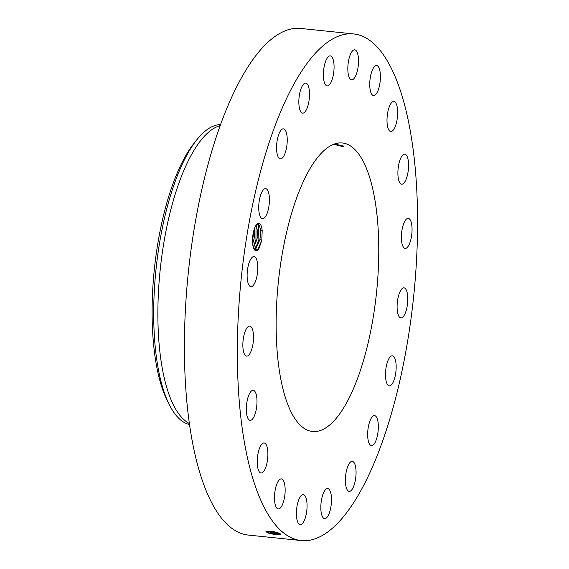 <?xml version="1.0" encoding="UTF-8"?>
<svg xmlns="http://www.w3.org/2000/svg" width="569" height="569" viewBox="0 0 569 569"><rect width="100%" height="100%" fill="white"/><g stroke="black" fill="none" stroke-linecap="round" stroke-linejoin="round"><path stroke-width="0.85" d="M326.314 43.144A254.663 86.68 95.9 0 0 238.226 317.274A254.663 86.68 95.9 0 0 301.207 540.55A254.663 86.68 95.9 0 0 328.583 531.339A254.663 86.68 95.9 0 0 416.679 257.209A254.663 86.68 95.9 0 0 353.69 33.934A254.663 86.68 95.9 0 0 326.314 43.144M353.69 33.934L300.759 28.45A254.663 86.68 95.9 0 0 273.39 37.661A254.663 86.68 95.9 0 0 185.295 311.791A254.663 86.68 95.9 0 0 248.276 535.066L301.207 540.55M280.275 534.447L280.097 533.544C274.486 531.432 269.955 530.785 266.491 531.61L266.882 531.382M280.432 534.362C279.429 535.386 268.177 533.722 266.818 532.285L266.705 532.186M252.522 240.715A13.805 4.701 95.9 0 0 254.386 249.642A13.805 4.701 95.9 0 0 259.044 248.333L261.776 240.495L262.188 230.801A13.805 4.701 95.9 0 0 257.039 224.037A13.805 4.701 95.9 0 0 252.522 240.715M407.781 298.825A15.093 5.135 95.9 0 0 403.997 287.857A15.093 5.135 95.9 0 0 397.098 306.919A15.093 5.135 95.9 0 0 400.882 317.879A15.093 5.135 95.9 0 0 407.781 298.825M328.093 426.252A145.024 49.361 95.9 0 0 378.264 270.14A145.024 49.361 95.9 0 0 342.396 142.99A145.024 49.361 95.9 0 0 326.805 148.232A145.024 49.361 95.9 0 0 276.634 304.344A145.024 49.361 95.9 0 0 312.502 431.494A145.024 49.361 95.9 0 0 328.093 426.252M401.657 241.697A15.093 5.135 95.9 0 0 405.164 248.39A15.093 5.135 95.9 0 0 410.555 240.701A15.093 5.135 95.9 0 0 411.778 225.061A15.093 5.135 95.9 0 0 408.272 218.368A15.093 5.135 95.9 0 0 402.88 226.049A15.093 5.135 95.9 0 0 401.657 241.697M398.954 180.935A15.093 5.135 95.9 0 0 401.678 184.171A15.093 5.135 95.9 0 0 407.603 174.342A15.093 5.135 95.9 0 0 407.518 157.378A15.093 5.135 95.9 0 0 404.787 154.149A15.093 5.135 95.9 0 0 398.862 163.972A15.093 5.135 95.9 0 0 398.954 180.935M389.246 130.578A15.093 5.135 95.9 0 0 390.775 131.51A15.093 5.135 95.9 0 0 397.126 119.412A15.093 5.135 95.9 0 0 395.419 102.413A15.093 5.135 95.9 0 0 393.89 101.488A15.093 5.135 95.9 0 0 387.539 113.58A15.093 5.135 95.9 0 0 389.246 130.578M373.492 95.556A15.093 5.135 95.9 0 0 373.527 95.556A15.093 5.135 95.9 0 0 380.184 81.125A15.093 5.135 95.9 0 0 376.664 65.542A15.093 5.135 95.9 0 0 376.635 65.542A15.093 5.135 95.9 0 0 369.978 79.973A15.093 5.135 95.9 0 0 373.492 95.556M353.235 79.297A15.093 5.135 95.9 0 0 358.456 63.052A15.093 5.135 95.9 0 0 354.722 49.823A15.093 5.135 95.9 0 0 353.1 50.371A15.093 5.135 95.9 0 0 347.879 66.616A15.093 5.135 95.9 0 0 351.614 79.845A15.093 5.135 95.9 0 0 353.235 79.297M330.447 83.394A15.093 5.135 95.9 0 0 334.074 66.801A15.093 5.135 95.9 0 0 330.29 55.876A15.093 5.135 95.9 0 0 327.019 58.387A15.093 5.135 95.9 0 0 323.391 74.98A15.093 5.135 95.9 0 0 327.182 85.898A15.093 5.135 95.9 0 0 330.447 83.394M307.367 107.449A15.093 5.135 95.9 0 0 309.436 91.822A15.093 5.135 95.9 0 0 305.731 83.11A15.093 5.135 95.9 0 0 300.98 88.8A15.093 5.135 95.9 0 0 298.917 104.426A15.093 5.135 95.9 0 0 302.623 113.131A15.093 5.135 95.9 0 0 307.367 107.449M286.257 149.099A15.093 5.135 95.9 0 0 283.454 128.857A15.093 5.135 95.9 0 0 277.537 138.644A15.093 5.135 95.9 0 0 280.339 158.879A15.093 5.135 95.9 0 0 286.257 149.099M269.173 204.271A15.093 5.135 95.9 0 0 265.631 188.638A15.093 5.135 95.9 0 0 258.973 203.026A15.093 5.135 95.9 0 0 262.522 218.66A15.093 5.135 95.9 0 0 269.173 204.271M257.8 267.565A15.093 5.135 95.9 0 0 254.016 256.605A15.093 5.135 95.9 0 0 247.117 275.659A15.093 5.135 95.9 0 0 250.901 286.627A15.093 5.135 95.9 0 0 257.8 267.565M253.241 332.787A15.093 5.135 95.9 0 0 249.734 326.094A15.093 5.135 95.9 0 0 244.35 333.783A15.093 5.135 95.9 0 0 243.127 349.423A15.093 5.135 95.9 0 0 246.626 356.116A15.093 5.135 95.9 0 0 252.017 348.434A15.093 5.135 95.9 0 0 253.241 332.787M255.943 393.549A15.093 5.135 95.9 0 0 253.219 390.313A15.093 5.135 95.9 0 0 247.295 400.142A15.093 5.135 95.9 0 0 247.387 417.098A15.093 5.135 95.9 0 0 250.111 420.335A15.093 5.135 95.9 0 0 256.036 410.512A15.093 5.135 95.9 0 0 255.943 393.549M265.652 443.905A15.093 5.135 95.9 0 0 264.123 442.974A15.093 5.135 95.9 0 0 257.771 455.072A15.093 5.135 95.9 0 0 259.478 472.071A15.093 5.135 95.9 0 0 261.015 472.995A15.093 5.135 95.9 0 0 267.359 460.904A15.093 5.135 95.9 0 0 265.652 443.905M281.406 478.927A15.093 5.135 95.9 0 0 281.371 478.92A15.093 5.135 95.9 0 0 274.713 493.359A15.093 5.135 95.9 0 0 278.234 508.942A15.093 5.135 95.9 0 0 278.262 508.942A15.093 5.135 95.9 0 0 284.92 494.511A15.093 5.135 95.9 0 0 281.406 478.927M301.67 495.186A15.093 5.135 95.9 0 0 296.449 511.431A15.093 5.135 95.9 0 0 300.176 524.661A15.093 5.135 95.9 0 0 301.798 524.113A15.093 5.135 95.9 0 0 307.018 507.868A15.093 5.135 95.9 0 0 303.291 494.639A15.093 5.135 95.9 0 0 301.67 495.186M324.451 491.09A15.093 5.135 95.9 0 0 320.824 507.683A15.093 5.135 95.9 0 0 324.607 518.601A15.093 5.135 95.9 0 0 327.879 516.097A15.093 5.135 95.9 0 0 331.507 499.504A15.093 5.135 95.9 0 0 327.723 488.579A15.093 5.135 95.9 0 0 324.451 491.09M347.531 467.035A15.093 5.135 95.9 0 0 345.461 482.661A15.093 5.135 95.9 0 0 349.167 491.367A15.093 5.135 95.9 0 0 353.918 485.684A15.093 5.135 95.9 0 0 355.988 470.058A15.093 5.135 95.9 0 0 352.275 461.345A15.093 5.135 95.9 0 0 347.531 467.035M368.641 425.384A15.093 5.135 95.9 0 0 371.45 445.627A15.093 5.135 95.9 0 0 377.361 435.84A15.093 5.135 95.9 0 0 374.558 415.605A15.093 5.135 95.9 0 0 368.641 425.384M385.725 370.213A15.093 5.135 95.9 0 0 389.267 385.846A15.093 5.135 95.9 0 0 395.924 371.457A15.093 5.135 95.9 0 0 392.375 355.824A15.093 5.135 95.9 0 0 385.725 370.213M266.953 531.361L266.598 531.574M267.074 531.012C271.733 533.096 275.922 533.921 279.649 533.487L280.588 534.298C279.706 535.358 267.921 533.381 265.965 531.51M254.3 249.514L257.785 249.862L259.044 248.333M262.188 230.801L260.588 229.89A12.674 4.317 95.9 0 0 260.46 229.058L259.066 224.933L256.647 224.442M335.895 144.256L334.664 144.562L342.716 146.553L343.961 146.148L335.895 144.256M267.081 530.984C271.733 533.068 275.929 533.893 279.656 533.452L279.649 533.487M260.46 229.058L260.645 233.489L259.877 239.755L255.879 248.653L254.236 249.407L259.941 239.649L260.588 229.89M220.573 124.575A150.913 51.366 95.9 0 0 206.433 130.123A150.913 51.366 95.9 0 0 196.71 139.924L193.858 143.53A146.51 49.873 95.9 0 0 160.671 383.378A146.51 49.873 95.9 0 0 167.236 400.519L169.292 404.63A150.913 51.366 95.9 0 0 189.498 424.545M220.267 125.436L217.55 126.524A150.913 51.366 95.9 0 0 210.601 130.557A150.913 51.366 95.9 0 0 159.277 279.699A150.913 51.366 95.9 0 0 186.938 422.02L189.37 423.642M196.71 139.924A150.913 51.366 95.9 0 0 162.528 386.977A150.913 51.366 95.9 0 0 169.292 404.63M279.471 533.245L268.113 531.183M256.32 224.847L257.743 233.183L256.996 239.343L253.497 247.821M256.306 224.876L257.707 233.183L256.939 239.457L253.489 247.785M271.456 531.318L276.413 532.235M271.249 531.297L276.605 532.285M254.585 228.219L254.798 232.877L254.059 239.037L252.679 243.774M254.556 228.29L254.763 232.877L253.994 239.151L252.664 243.688M257.593 250.011L261.776 240.495M255.175 249.137L258.895 239.883L258.518 224.385M253.312 247.231L255.958 239.577L256.029 225.267M252.529 241.348L253.838 230.509M259.941 239.649L261.825 240.182M252.544 239.136L253.013 239.272"/></g></svg>
